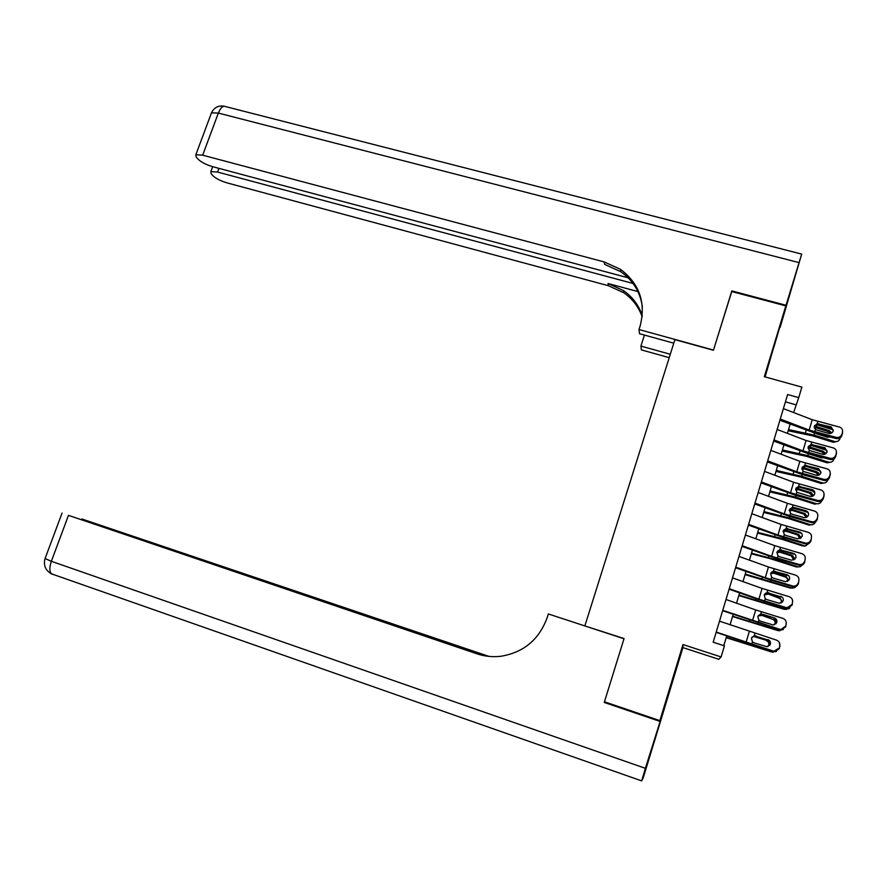<?xml version="1.0" encoding="UTF-8"?>
<svg xmlns="http://www.w3.org/2000/svg" width="887" height="887" viewBox="0 0 887 887"><rect width="100%" height="100%" fill="white"/><g stroke="black" fill="none" stroke-linecap="round" stroke-linejoin="round"><path stroke-width="1.33" d="M669.23 691.827L663.997 708.403L669.23 691.827M773.797 347.482L779.784 327.126L773.797 347.482M585.509 626.144L624.06 638.551L604.457 701.794L659.873 720.621L661.148 719.235L682.901 647.588L718.792 659.296L721.098 656.957L724.424 645.858L713.17 642.221L787.634 394.527L798.732 397.62L801.881 387.12L764.328 376.698L785.838 305.893L765.082 376.908M584.921 625.712L674.896 339.643L713.447 350.265L731.653 291.524L785.838 305.893M682.901 647.588L682.979 644.539L659.873 720.621M682.979 644.539L721.098 656.957M793.61 412.555L798.732 397.62M723.803 645.658L726.697 636.023M730.045 624.847L733.161 614.403M736.532 603.182L739.603 592.893M742.984 581.617L746.022 571.472M749.415 560.152L752.409 550.151M755.813 538.786L758.762 528.918M762.177 517.509L765.093 507.785M768.519 496.332L771.391 486.741M774.839 475.244L777.666 465.797M781.125 454.255L783.908 444.941M787.379 433.355L790.129 424.174M785.438 401.844L795.938 404.794M783.398 408.619L812.237 419.717L840.1 427.235C842.129 428.377 842.905 430.04 842.439 432.213L841.874 435.55L842.439 432.213M779.895 420.261L814.909 433.1L836.208 438.577L836.131 437.346C838.914 437.779 840.809 436.77 841.818 434.308M780.272 419.03L809.155 430.084L836.131 437.346M833.325 430.483L830.742 428.022L817.404 424.685L814.599 425.56M841.874 435.55C840.865 438.012 838.969 439.01 836.208 438.577M842.572 431.537L842.484 433.466M817.16 423.709L831.341 426.991L833.226 430.982C832.405 432.956 830.897 433.765 828.68 433.41L815.408 429.618L814.366 426.137L817.16 423.709L817.825 421.48M788.166 430.738L812.725 435.872L833.192 442.28L834.479 441.471C837.128 442.036 838.958 441.105 839.945 438.688L840.189 437.868M788.51 429.574L813.922 435.04L834.479 441.471M816.683 424.696L833.059 429.807M830.066 437.003L827.349 437.224L814.355 433.056M814.233 427.102L817.06 426.824L816.783 427.989L828.026 431.492L829.29 430.638L817.06 426.824M829.29 430.638L831.684 432.967M837.483 441.371L833.192 442.28M830.287 433.477L828.026 431.492M816.783 427.989L814.377 428.055M731.764 291.557L713.503 350.066L639.006 329.532L640.104 326.083C646.091 302.711 639.538 283.785 620.445 269.315L604.191 261.931L202.668 155.181L195.839 154.759L196.182 157.043L198.233 159.338C201.382 162.299 206.272 164.771 212.88 166.745L628.162 277.797M673.787 343.18L639.494 333.712L639.006 329.532M669.23 357.672L641.368 349.899L640.924 346.096L644.428 335.075M786.026 305.272L780.15 327.303L801.682 254.092L786.026 305.272L731.842 290.914M670.295 354.268L640.924 346.096M633.063 283.474L217.581 172.056L210.84 171.601L211.139 173.697L213.08 175.848C216.062 178.642 220.763 180.992 227.183 182.922L608.427 285.725L623.794 292.777C632.531 298.841 638.64 306.835 642.144 316.759M642.266 315.705C638.84 305.305 632.575 296.934 623.483 290.603L608.038 283.518L637.93 291.568M644.095 336.118L644.217 335.02M642.365 306.769C640.248 292.045 633.052 280.359 620.789 271.721L604.624 264.359L604.191 261.931M659.673 721.297L604.258 702.46L623.993 638.773L548.354 613.959L547.19 617.618C539.063 639.693 523.552 652.588 500.645 656.302C492.529 657.212 484.612 656.38 476.907 653.797L68.465 515.358L51.357 561.294L645.381 768.319L660.66 719.767M604.258 702.46L606.043 702.327M486.298 656.07L81.948 518.995L489.014 656.402M645.381 768.319L641.678 780.893L643.275 777.677L660.959 719.867M484.657 655.792L68.465 515.358M483.803 655.637L480.71 654.928M777.134 429.452L806.061 440.484L833.747 448.035C835.92 449.155 836.763 450.862 836.286 453.157L835.742 456.417L836.286 453.157M773.652 441.05L808.756 453.845L830.077 459.444L829.977 458.28C832.749 458.734 834.656 457.725 835.676 455.253M773.996 439.908L802.968 450.895L829.977 458.28M827.183 451.25L824.611 448.8L811.261 445.385L808.5 446.228M835.742 456.417C834.734 458.889 832.838 459.898 830.077 459.444M836.441 452.337L836.363 454.332M810.995 444.498L825.021 447.78L827.061 451.882C826.252 453.856 824.733 454.665 822.526 454.299L809.243 450.43L808.201 446.926L810.995 444.498L811.66 442.247M770.847 450.374L799.863 461.329L827.349 468.935C829.667 470.032 830.598 471.784 830.11 474.19L829.589 477.383L830.11 474.19M767.377 461.927L802.58 474.678L823.912 480.399L823.79 479.324C826.573 479.789 828.469 478.78 829.489 476.297M767.687 460.874L796.759 471.795L823.79 479.324M821.007 472.095L818.457 469.666L805.773 466.296L802.38 466.983M829.589 477.383C828.569 479.856 826.684 480.865 823.912 480.399M830.276 473.214L830.21 475.288M804.808 465.365L818.657 468.669L820.885 472.86C820.065 474.844 818.546 475.654 816.328 475.277L803.045 471.33L802.003 467.804L804.808 465.365L805.474 463.114M764.527 471.396L793.643 482.273L820.918 489.946C823.391 490.999 824.389 492.784 823.912 495.312L823.413 498.439L823.912 495.312M761.068 482.905L796.371 495.6L817.714 501.443L817.57 500.445C820.353 500.933 822.26 499.924 823.291 497.43M761.356 481.94L790.517 492.784L817.57 500.445M814.809 493.006L812.27 490.633L798.899 487.063L796.249 487.806M823.413 498.439C822.393 500.922 820.486 501.931 817.714 501.443M824.078 494.159L824.034 496.332M798.588 486.331L812.27 489.646C814.255 490.489 815.053 491.919 814.665 493.948C813.845 495.933 812.326 496.742 810.108 496.354L796.814 492.318L795.783 488.77L798.588 486.331L799.265 484.069M758.185 492.507L787.39 503.317L814.454 511.045C817.082 512.054 818.158 513.883 817.681 516.533L817.204 519.594L817.681 516.533M754.737 503.971L790.14 516.611L811.505 522.587L811.45 521.711C814.188 522.133 816.051 521.124 817.049 518.662M754.992 503.095L784.252 513.872L811.328 521.678M805.873 510.735C807.968 511.544 808.822 512.996 808.434 515.114C807.625 517.088 806.139 517.897 803.944 517.542L792.091 514.238L790.561 513.407L789.53 509.837L792.346 507.397L794.065 507.464L805.873 510.735L806.061 511.688L792.679 508.04L790.106 508.717M817.204 519.594C816.206 522.044 814.344 523.053 811.616 522.62L811.505 522.587M793.333 508.162L794.098 507.475L793.366 508.173M782.09 451.028L806.638 456.384L827.139 462.837L828.403 462.105C831.064 462.67 832.893 461.739 833.891 459.311L834.057 458.745M782.412 449.953L807.813 455.63L828.403 462.105M811.028 445.374L826.762 450.308M808.068 447.691L810.973 447.381L810.718 448.456L821.983 451.993L823.214 451.228L810.973 447.381M823.214 451.228L825.675 453.767M823.668 457.759L821.262 457.836L808.5 453.778M831.296 462.06L827.139 462.837M824.367 454.332L821.983 451.993M810.718 448.456L808.146 448.589M775.981 471.407L800.529 476.984L821.063 483.482L822.304 482.838C824.977 483.404 826.806 482.473 827.804 480.033L827.904 479.712M776.28 470.42L801.682 476.319L822.304 482.838M806.061 466.374L820.375 470.886M801.892 468.358L804.842 468.026L804.62 469.023L815.896 472.594L817.115 471.895L804.842 468.026M817.115 471.895L819.621 474.656M817.171 478.592L805.03 475.332M825.065 482.838L821.063 483.482M818.379 475.266L815.896 472.594M804.62 469.023L801.903 469.223M769.861 491.875L794.397 497.674L814.965 504.215L816.184 503.65C818.856 504.226 820.697 503.284 821.695 500.845L821.717 500.778M770.127 490.966L795.528 497.086L816.184 503.65M803.755 488.327L813.878 491.531M795.694 489.125L798.699 488.759L798.488 489.679L809.798 493.272L810.984 492.662L798.699 488.759M810.984 492.662L813.534 495.645M810.53 499.481L803.034 497.419M812.337 496.299L809.798 493.272M798.488 489.679L795.65 489.946M763.696 512.431L788.233 518.452L808.833 525.037L810.596 524.705C812.947 524.96 814.576 524.04 815.497 521.933M763.951 511.611L789.341 517.953L810.031 524.561M792.435 507.508L793.621 507.885M802.247 510.635L808.146 512.509M789.053 510.291L792.501 509.582L792.346 510.435L803.666 514.039L804.831 513.518L792.523 509.593M804.831 513.518L807.414 516.722M803.511 520.359L801.926 519.915M812.437 524.66L808.833 525.037M806.239 517.431L803.666 514.039M792.346 510.435L789.386 510.746M751.81 513.706L781.103 524.45L808.201 532.322C810.829 533.342 811.904 535.194 811.417 537.855L810.962 540.837L811.417 537.855M748.373 525.126L783.875 537.722L805.252 543.831L805.418 543.088C808.057 543.398 809.853 542.367 810.785 539.995M748.606 524.35L777.954 535.049L805.063 542.999M799.608 531.967C801.704 532.788 802.558 534.262 802.158 536.391L797.856 538.852L785.815 535.426L784.274 534.584L783.243 530.991L786.07 528.552L799.608 531.967L799.819 532.843L786.702 529.151L783.953 529.716M810.962 540.837C810.031 543.199 808.245 544.23 805.618 543.919L805.252 543.831M757.52 533.076L782.035 539.329L802.68 545.96L805.518 545.771L809.221 543.21M757.742 532.344L783.121 538.908L803.855 545.56M786.481 528.497L787.19 528.73M799.797 532.765L801.604 533.342M783.288 530.881L786.07 530.437L786.159 531.269L797.502 534.905L798.655 534.462L786.326 530.515M798.655 534.462L801.238 537.899M806.05 545.716L802.68 545.96M800.074 538.664L797.502 534.905M786.159 531.269L783.121 531.635M745.402 535.005L774.794 545.671L801.915 553.688C804.553 554.73 805.618 556.592 805.13 559.276L804.697 562.181L805.13 559.276M741.976 546.381L777.589 558.932L798.976 565.163L798.755 564.409L799.364 564.542C801.903 564.742 803.611 563.7 804.498 561.416M742.186 545.693L771.635 556.326L798.755 564.409M793.311 553.3C795.417 554.131 796.26 555.617 795.872 557.757L791.747 560.251L779.507 556.714L777.966 555.861L776.945 552.246L779.773 549.796L793.311 553.3L793.555 554.087L780.837 550.417L777.821 550.783M804.697 562.181C803.822 564.454 802.114 565.496 799.586 565.296L798.976 565.163M751.311 553.821L770.149 558.644L796.504 566.97L800.218 566.726L802.879 564.598M751.5 553.166L776.879 559.952L797.646 566.66M793.455 553.743L794.907 554.22M777.079 551.869L780.094 551.526L779.961 552.202L791.326 555.861L792.446 555.506L780.094 551.526M792.446 555.506L795.029 559.187M800.218 566.726L796.504 566.97M793.832 559.996L791.326 555.861M779.961 552.202L776.857 552.601M738.971 556.404L768.464 566.993L795.595 575.153C798.233 576.217 799.309 578.091 798.81 580.785L798.4 583.613L798.81 580.785M735.567 567.735L771.28 580.231L792.679 586.584L792.435 585.919L793.277 586.096C795.717 586.196 797.346 585.143 798.178 582.936M735.744 567.137L765.281 577.692L792.435 585.919M786.991 574.721C789.086 575.563 789.94 577.06 789.541 579.211L785.605 581.728L773.165 578.102L771.635 577.237L770.603 573.601L773.442 571.139L786.991 574.721L787.257 575.43L774.539 571.683L771.69 571.938M798.4 583.613C797.579 585.808 795.949 586.861 793.521 586.762L792.679 586.584M745.069 574.643L790.284 588.07L794.674 587.671L796.471 586.119M745.246 574.077L791.415 587.848M787.024 574.809L787.789 575.053M770.881 572.935L773.83 572.625L773.73 573.224L785.106 576.905L786.215 576.639L773.83 572.625M786.215 576.639L788.776 580.575M793.111 588.059L790.284 588.07M787.523 581.462L787.545 581.395C787.944 579.278 787.135 577.781 785.106 576.905M773.73 573.224L770.592 573.645M732.507 577.892L762.088 588.414L789.253 596.718C791.891 597.794 792.967 599.679 792.468 602.395L792.08 605.156L792.468 602.395M729.114 589.179L756.456 598.847L786.348 608.116L786.07 607.528L787.157 607.728L791.836 604.557M729.269 588.68L758.895 599.157L786.07 607.528M780.638 596.241C782.744 597.106 783.598 598.614 783.199 600.776L779.429 603.304L766.8 599.579L765.27 598.703L764.239 595.044L767.078 592.583L780.937 596.873L768.209 593.037L765.592 593.181M792.08 605.156L787.423 608.316L786.348 608.116M738.804 595.554L784.053 609.269L788.92 608.682L789.94 607.772M738.949 595.088L785.15 609.125M764.705 594.068L767.543 593.824L778.864 598.049L779.95 597.86L767.543 593.824M779.95 597.86L782.478 602.073M786.558 609.358L784.053 609.269M781.125 603.038L781.314 602.561C781.702 600.432 780.893 598.925 778.864 598.049M767.466 594.334L764.339 594.745M726.021 599.479L755.702 609.934L782.888 618.372C785.527 619.47 786.592 621.377 786.093 624.093L785.738 626.776L786.093 624.093M722.639 610.722L779.995 629.737L779.695 629.238L781.003 629.448L785.461 626.266M722.761 610.311L779.695 629.238M774.262 617.862L760.037 614.381L762.454 614.236L774.262 617.862C776.369 618.738 777.212 620.257 776.812 622.43L773.231 624.969L760.403 621.155L758.873 620.268L757.842 616.576L760.636 614.126M785.738 626.776L781.303 629.947L779.995 629.737M732.518 616.565L777.788 630.557L783.288 629.559M732.629 616.188L778.864 630.502M758.585 615.256L761.234 615.123L772.599 619.281L761.234 615.123M773.652 619.181C775.681 620.068 776.502 621.576 776.114 623.716M779.939 630.724L777.788 630.557M774.606 624.747L775.038 623.816C775.449 621.676 774.628 620.168 772.599 619.281M761.179 615.545L758.13 615.888M719.501 621.166L776.491 640.126C779.13 641.246 780.194 643.164 779.695 645.902L779.351 648.508L779.695 645.902M716.131 632.364L773.597 651.457L779.052 648.087M716.219 632.054L773.276 651.047M767.854 639.571C769.96 640.458 770.814 642 770.404 644.184L766.989 646.723L753.983 642.831L752.442 641.922L751.422 638.219L754.272 635.746L768.197 640.037L753.983 635.879M779.351 648.508L775.138 651.679L773.597 651.457M779.218 642.288L779.995 646.335M726.198 637.675L771.49 651.945L776.435 651.468M726.287 637.376L772.544 651.978M754.859 636.844L767.333 640.602L754.892 636.511M767.333 640.602C769.373 641.501 770.193 643.02 769.794 645.182L769.683 645.503M773.276 652.156L771.49 651.945M767.92 646.59L768.752 645.159C769.151 643.02 768.342 641.501 766.301 640.602M753.495 636.666L752.01 637.088M814.743 431.858L815.408 429.618M809.155 430.084L812.237 419.717M830.742 428.022L830.653 426.747M818.912 423.764L818.08 424.795M816.971 424.773L816.406 426.68M806.172 430.317L805.418 432.878M814.488 433.133L813.922 435.04M608.038 283.518L608.427 285.725M798.987 262.596L218.357 113.07L202.668 155.181M218.956 168.364L217.581 172.056M211.028 114.079L211.483 112.849L218.357 113.07C220.619 107.615 223.014 105.453 225.553 106.584L801.648 254.081M487.473 656.025L488.549 656.247M478.104 654.041L476.907 653.797M52.643 574.388L51.457 573.822C49.35 571.527 49.317 567.347 51.357 561.294L45.082 558.555M51.712 574.011L50.149 573.113M808.578 452.669L809.243 450.43M802.968 450.895L806.061 440.484M824.611 448.8L824.5 447.602M812.747 444.553L811.938 445.496M802.369 473.58L803.045 471.33M796.759 471.795L799.863 461.329M818.457 469.666L818.313 468.558M806.56 465.431L805.773 466.296M796.138 494.58L796.814 492.318M790.517 492.784L793.643 482.273M812.27 490.633L812.104 489.602M800.34 486.409L799.586 487.185M792.346 507.397L793.022 505.124M789.885 515.68L790.561 513.407M784.252 513.872L787.39 503.317M810.862 445.374L810.308 447.236M800.007 451.051L799.309 453.412M808.379 453.745L807.813 455.63M804.697 466.163L804.187 467.881M793.81 471.862L793.166 474.046M802.203 474.567L801.682 476.319M798.5 487.052L798.034 488.615M787.589 492.773L787.002 494.769M795.994 495.489L795.528 497.086M792.279 508.029L791.858 509.448M781.347 513.773L780.804 515.58M789.763 516.511L789.341 517.953M786.07 528.552L786.747 526.268M783.598 536.868L784.274 534.584M777.954 535.049L781.103 524.45M787.822 528.641L787.113 529.251M786.026 529.095L785.66 530.359M775.072 534.861L774.584 536.48M783.509 537.622L783.121 538.908M779.773 549.796L780.449 547.501M777.289 558.156L777.966 555.861M771.635 556.326L774.794 545.671M781.525 549.896L780.837 550.417M779.751 550.262L779.429 551.37M768.763 556.049L768.342 557.479M777.212 558.821L776.879 559.952M773.442 571.139L774.118 568.833M770.947 579.544L771.635 577.237M765.281 577.692L768.464 566.993M775.194 571.25L774.539 571.683M773.453 571.516L773.165 572.481M762.432 577.337L762.066 578.568M770.903 580.12L770.603 581.096M767.078 592.583L767.765 590.265M764.583 601.02L765.27 598.703M758.895 599.157L762.088 588.414M768.841 592.693L768.209 593.037M767.111 592.871L766.878 593.68M756.068 598.714L755.757 599.756M764.561 601.508L764.306 602.34M760.691 614.114L761.379 611.797M758.174 622.596L758.873 620.268M752.486 620.723L755.702 609.934M762.454 614.236L761.844 614.491M760.758 614.325L760.558 614.968M749.681 620.19L749.426 621.033M758.185 622.996L757.986 623.672M754.272 635.746L754.97 633.418M751.755 644.261L752.442 641.922M746.056 642.388L749.271 631.544M756.034 635.879L755.458 636.046M743.262 641.756L743.073 642.399M831.429 428.266L831.341 426.991M830.088 433.111L831.352 432.257M623.483 290.603L623.794 292.777M620.789 271.721L620.445 269.315M212.669 166.678L210.84 171.601M224.234 106.207C218.346 105.276 214.1 107.493 211.483 112.849L195.839 154.759M62.046 513.096L44.993 558.777C43.341 565.429 45.503 570.441 51.457 573.822L641.678 780.893M825.132 448.977L825.021 447.78M818.801 469.777L818.657 468.669M812.437 490.688L812.27 489.646M811.616 522.62L811.45 521.711M823.746 453.19L824.988 452.425M817.226 473.325L818.446 472.638M810.485 493.571L811.683 492.961M792.501 509.582L792.324 510.424M810.596 524.705L809.41 525.182M787.401 528.541L786.702 529.151M805.618 543.919L805.418 543.088M786.07 530.437L785.915 531.202M805.518 545.771L804.332 546.17M780.726 549.752L780.05 550.273M799.586 565.296L799.364 564.542M779.606 551.404L779.473 552.08M774.029 571.084L773.375 571.516M793.521 586.762L793.277 586.096M773.12 572.47L773.02 573.069M767.333 592.549L766.712 592.893M787.423 608.316L787.157 607.728"/></g></svg>
